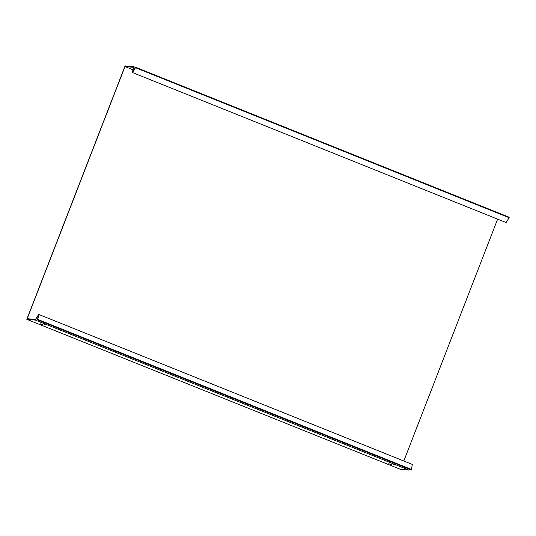 <?xml version="1.0" encoding="UTF-8"?>
<svg xmlns="http://www.w3.org/2000/svg" width="536" height="536" viewBox="0 0 536 536"><rect width="100%" height="100%" fill="white"/><g stroke="black" fill="none" stroke-linecap="round" stroke-linejoin="round"><path stroke-width="0.8" d="M409.524 469.228L408.988 470.099L35.349 320.093L38.324 315.309L37.567 319.892L411.206 469.898L411.481 469.456L37.842 319.449L38.672 314.411L35.544 319.449L27.189 318.699L124.989 66.551L133.343 67.302L132.479 72.548L506.118 222.554L509.126 217.71L135.494 67.704L132.479 72.548M135.467 67.402L133.645 66.672L125.096 65.901L26.8 319.322L35.349 320.093M26.8 319.322L400.432 469.328L408.988 470.099M42.753 324.635L40.026 323.724L42.753 324.635M391.474 464.645L388.747 463.734L391.474 464.645M46.967 325.017L44.24 324.106L46.967 325.017M395.695 465.02L392.968 464.109L395.695 465.02M411.481 469.456L412.305 464.411L38.672 314.411M509.126 217.71L509.2 217.248L135.568 67.241L132.834 71.65L133.645 66.672M124.989 66.551L132.941 69.747M497.622 219.144L403.809 461M135.568 67.241L135.494 67.704M37.567 319.892L37.842 319.449"/></g></svg>
